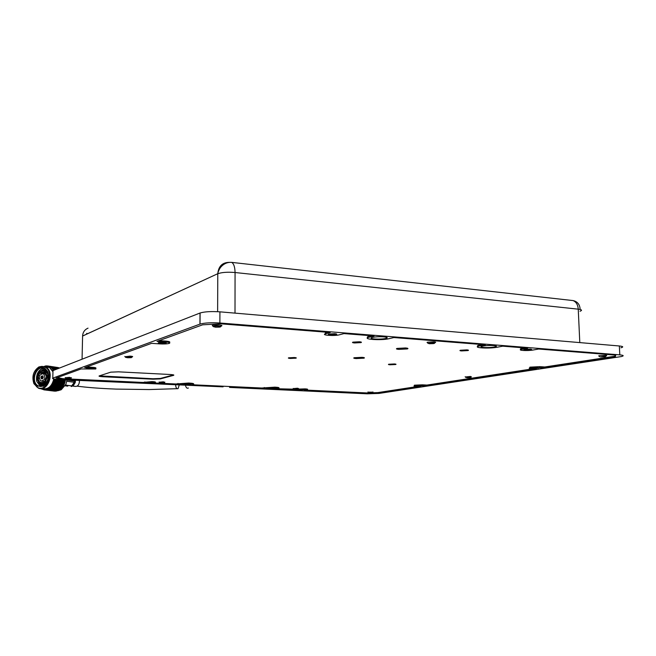 <?xml version="1.0" encoding="UTF-8"?>
<svg xmlns="http://www.w3.org/2000/svg" width="656" height="656" viewBox="0 0 656 656"><rect width="100%" height="100%" fill="white"/><g stroke="black" fill="none" stroke-linecap="round" stroke-linejoin="round"><path stroke-width="0.98" d="M295.446 389.59L295.446 390.213L305.073 389.484C307.328 389.615 308.074 389.812 307.32 390.066L304.22 390.623L367.139 393.559L377.913 393.206L377.905 392.591M142.729 382.432L142.721 383.104L151.971 382.259C154.882 382.432 155.98 382.669 155.267 382.989L153.004 383.588L175.652 384.637L177.924 384.08C181.409 383.12 196.964 383.793 193.29 384.736L190.732 385.343L223.065 386.851L223.073 386.204M295.02 389.279L297.849 389.205L295.02 389.279M161.327 382.989L159.777 382.751L163.082 382.538C164.631 382.645 164.992 382.768 164.156 382.924L161.327 382.989M127.707 357.75L125.681 357.364L129.716 357.053C131.807 357.233 132.241 357.438 131.028 357.684L127.707 357.75M600.453 356.954L604.922 356.257C606.177 356.405 606.046 356.585 604.52 356.823L600.453 356.954M67.822 378.594L65.953 378.315L69.233 378.102C71.028 378.217 71.496 378.364 70.651 378.537L67.822 378.594M466.826 377.692L469.991 377.2C471.172 377.298 471.238 377.43 470.18 377.585L466.826 377.692M215.553 327.188L213.372 326.622C213.946 326.155 215.693 325.991 218.604 326.122C221.097 326.409 221.408 326.737 219.555 327.106L215.553 327.188M369.533 392.788L372.387 392.706L369.533 392.788M429.36 343.719L428.032 343.334L433.321 342.875C435.059 343.072 435.076 343.318 433.354 343.613L429.36 343.719M187.682 383.924C190.543 384.088 191.593 384.326 190.839 384.646L183.385 384.957C180.523 384.793 179.465 384.547 180.195 384.236L187.682 383.924M273.724 387.983C276.201 388.122 277.045 388.336 276.266 388.614L268.804 388.934C266.32 388.795 265.459 388.582 266.229 388.303L273.724 387.983M383.678 336.848C387.261 337.2 388.131 337.709 386.277 338.357C383.243 339.054 379.381 339.267 374.691 339.004C371.091 338.66 370.197 338.16 372.018 337.504C375.052 336.799 378.938 336.585 383.678 336.848M493.681 345.564C496.625 345.851 497.191 346.27 495.378 346.819C492.123 347.491 488.261 347.705 483.784 347.475C480.823 347.196 480.241 346.778 482.029 346.22C485.276 345.548 489.163 345.327 493.681 345.564M151.06 382.505L152.815 382.891L149.002 383.047L147.231 382.661L151.06 382.505M90.676 368.311L92.89 368.836L88.691 369.016L86.461 368.492L90.676 368.311M163.721 342.391C165.935 342.58 166.698 342.842 166.009 343.17L160.794 343.432C158.58 343.244 157.809 342.99 158.481 342.653L163.721 342.391M334.716 333.699C336.708 333.896 337.225 334.166 336.29 334.527L330.353 334.855C328.361 334.667 327.828 334.388 328.763 334.027L334.716 333.699M530.327 349.115C531.721 349.254 531.967 349.451 531.057 349.714L525.12 350.05C523.718 349.919 523.463 349.714 524.365 349.451L530.327 349.115M537.764 367.688L538.453 368.114L533.221 368.385L532.524 367.959L537.764 367.688M420.881 385.671L416.658 385.867L420.881 385.671M303.908 389.697L300.079 389.853L303.908 389.697M230.658 386.556L230.658 387.204L229.592 387.425L229.6 386.507M229.592 387.425L367.171 393.813L378.996 393.428L621.347 356.561C624.217 355.814 623.7 355.257 619.805 354.871L219.883 323.006C211.207 322.481 204.59 322.842 200.039 324.089L52.792 378.11C51.783 378.742 54.186 379.217 59.999 379.553L223.065 386.851M521.167 349.402C520.052 349.14 520.126 348.828 521.397 348.484L521.422 349.328C516.789 350.419 527.719 351.042 533.139 350.009L538.674 349.025L615.722 355.134L615.271 357.02L545.005 367.729L544.972 366.958M615.172 355.093L615.271 357.02M377.913 393.206L420.906 386.646L416.15 386.4C414.092 386.277 413.501 386.081 414.395 385.81L427.122 385.703L536.444 369.033L531.245 368.688C529.056 368.516 528.613 368.246 529.917 367.885L545.005 367.729M427.122 385.703L427.105 385.039M367.13 392.952L367.139 393.559M295.446 390.213L275.487 389.287L278.579 388.688C282.219 387.819 268.247 387.27 264.302 388.131L261.695 388.647L230.658 387.204M261.687 388.008L261.695 388.647M175.66 383.973L175.652 384.637M142.721 383.104L62.533 379.373L62.55 378.627M521.422 349.328L527.752 348.164L502.734 346.179L497.33 347.204C489.228 348.861 471.828 347.819 478.946 346.073L485.309 344.794L393.887 337.545L388.959 338.701C381.382 340.644 361.415 339.291 368.721 337.299L374.059 335.97L344.006 333.592L339.341 334.814C334.56 336.184 320.579 335.183 325.442 333.806L330.263 332.502L220.67 323.81L202.622 324.818L156.997 341.382L165.025 341.932C169.182 342.284 170.609 342.776 169.314 343.391C167.198 343.949 163.934 344.113 159.515 343.883L151.577 343.35L84.714 367.639L91.561 368C95.136 368.237 96.522 368.565 95.71 368.984L81.049 368.967L56.014 378.061L62.533 379.373M620.888 347.787C623.758 346.991 623.241 346.393 619.346 345.983L219.924 311.838C211.257 311.272 204.647 311.657 200.105 312.986L52.988 370.591L52.792 378.11M427.474 342.801L427.491 342.211L433.928 341.85C435.732 342.022 436.133 342.276 435.125 342.612L433.862 342.842M159.252 382.218L163.369 381.817L164.672 382.341M293.363 388.606L297.521 388.213L298.308 388.655M212.741 325.991L212.634 325.31L219.096 324.958C221.679 325.212 222.482 325.565 221.515 326.007L220.195 326.278M599.059 356.192L599.149 355.708L605.595 355.347C606.89 355.47 607.079 355.659 606.144 355.905M125.058 356.741L130.044 356.134C132.258 356.298 133.07 356.528 132.479 356.823L131.643 356.987M465.366 376.995L470.475 376.446L471.393 376.847L470.623 376.97M65.387 377.741L69.479 377.339L71.217 377.93M368.082 392.157L372.813 392.173M298.324 389.09L305.065 388.877C307.32 389.008 308.074 389.205 307.311 389.459L306.975 389.049M193.069 384.793L261.785 388.016L274.872 387.147C278.488 387.352 279.718 387.663 278.57 388.073L278.57 387.548M155.177 383.014L175.742 383.981L188.69 383.03C192.872 383.284 194.406 383.637 193.29 384.096L193.069 384.154M57.351 377.577L62.837 378.684L142.803 382.44L151.979 381.603C154.89 381.776 155.989 382.022 155.275 382.341L155.193 381.964M466.875 349.886C468.548 350.042 468.909 350.271 467.941 350.575L461.537 350.927C459.856 350.771 459.495 350.542 460.446 350.247L466.875 349.886M359.39 341.784C361.415 341.981 361.94 342.252 360.964 342.604L354.56 342.949C352.526 342.768 351.993 342.489 352.961 342.137L359.39 341.784M394.387 363.957C395.986 364.08 396.413 364.269 395.658 364.506L390.074 364.793C388.467 364.67 388.04 364.482 388.778 364.236L394.387 363.957M294.257 357.528C296.159 357.676 296.742 357.897 295.987 358.176L290.411 358.455C288.501 358.307 287.918 358.086 288.656 357.807L294.257 357.528M361.981 357.331C364.342 357.528 364.99 357.807 363.924 358.176L356.2 358.578C353.822 358.381 353.166 358.102 354.224 357.725L361.981 357.331M405.523 347.959C407.975 348.188 408.565 348.508 407.31 348.926L398.897 349.386C396.437 349.164 395.83 348.844 397.077 348.418L405.523 347.959M159.105 340.62L165.033 341.03C169.191 341.382 170.617 341.874 169.322 342.498L169.322 342.588M325.179 333.896L325.433 332.854L327.533 332.28M336.733 334.306L336.29 334.347M367.729 337.684C366.934 337.25 367.262 336.815 368.705 336.372L371.189 335.749M386.778 338.184L386.277 338.258M477.888 346.442C477.002 346.048 477.347 345.638 478.913 345.204L482.127 344.539M496.19 346.532L495.37 346.647M521.397 348.484L524.464 347.901M531.59 349.386L531.048 349.443M615.107 355.085L614.828 356.241L544.792 366.983L539.74 366.638L539.773 367.376M529.917 367.885L529.884 367.155L539.74 366.638M532.951 368.803L426.941 385.072L422.325 384.826L422.341 385.449M414.395 385.81L414.379 385.187L422.325 384.826M417.708 386.482L377.848 392.6L367.073 392.952L306.983 390.131M278.152 388.787L297.463 389.246M86.518 366.983L91.569 367.253C95.153 367.491 96.539 367.819 95.727 368.246L95.719 368.549M173.479 375.371L160.326 378.906L153.012 379.193L103.041 376.749C99.794 376.56 98.515 376.273 99.22 375.913L110.782 372.157L118.49 371.837L170.207 374.502C173.282 374.699 174.406 374.978 173.578 375.339L173.52 374.896M99.359 375.863L153.02 378.742L160.335 378.455L173.487 374.912M179.178 385.088L178.063 388.639C176.718 389.098 175.898 387.86 175.603 384.916M185.468 385.375C186.074 387.778 187.042 388.655 188.387 388.016M65.534 385.105L72.308 385.974L71.57 386.482M67.002 380.037L74.686 381.136L72.308 385.974L73.365 385.58L72.619 386.089M72.709 386.072L74.612 386.327C77.301 386.794 78.909 385.293 79.433 381.825L79.294 380.447M73.365 385.58L75.276 382.432L66.83 381.267M74.399 380.226L74.686 381.136L75.424 381.251L75.112 380.259M75.424 381.251L75.276 382.432M67.781 386.146L65.206 385.712M43.198 377.913L42.345 378.241M42.443 378.217L41.533 378.569L41.459 376.905M41.164 376.864L41.951 378.151M41.722 377.102L42.968 377.323M41.59 378.438L41.262 376.921M42.952 377.134L41.763 377.011L42.656 376.626M42.566 376.314L42.894 377.831L42.566 376.314L42.993 376.208M42.861 377.807L42.017 378.2M42.861 377.905L41.648 378.471M42.96 376.159L42.599 376.618M41.763 377.011L41.295 376.847L42.509 376.282M41.295 376.847L42.566 376.142M42.624 376.175L42.993 377.889M41.467 378.815C40.492 377.159 40.852 376.167 42.542 375.855L42.689 375.929C43.665 377.594 43.304 378.578 41.615 378.897L41.467 378.815M43.55 373.904C45.887 377.897 45.034 380.267 40.975 381.021L40.615 380.841C38.278 376.847 39.139 374.478 43.198 373.731L43.55 373.904M58.097 390.664L61.188 389.754L65.936 384.244L67.019 379.881M37.482 386.072C28.979 381.3 36.728 362.924 44.952 368.426L47.847 371.854C49.749 378.012 48.282 382.809 43.452 386.236L37.482 386.072M45.075 368.852L44.255 368.434C36.383 364.744 30.274 381.489 37.933 385.72L38.835 386.179L43.64 385.884C48.265 382.604 49.667 378.02 47.839 372.132L45.075 368.852M44.001 368.344C40.885 368.656 38.581 370.64 37.097 374.314C38.761 370.509 41.23 368.59 44.51 368.549M41.287 369.295C37.351 372.149 35.842 376.175 36.752 381.357L39.959 385.982L41.213 386.564M38.474 382.645L40.738 385.384L42.935 386.195M37.039 387.122C46.207 393.493 55.071 372.633 45.395 367.368C43.312 366.171 41.139 366.105 38.86 367.188C33.358 371.042 31.701 376.454 33.907 383.416L37.039 387.122M45.846 367.024C55.243 372.042 47.839 392.6 38.269 388.106L33.915 383.694C31.627 376.462 33.341 370.845 39.065 366.835L44.862 366.532L45.846 367.024M45.149 366.655L49.52 367.59L52.964 371.739M53.8 378.947C51.84 386.622 47.896 389.828 41.968 388.565M40.893 388.582L41.361 388.844M44.305 389.902L41.213 388.877M44.936 389.935L46.469 390.107L44.624 389.484L44.542 389.918M45.477 389.91L44.887 389.484L45.084 389.926M46.051 390L47.232 389.828L45.764 389.402L45.715 389.894M46.658 389.73L46.027 389.361L46.256 389.812M47.289 389.557L48.815 389.713L46.896 389.139L46.888 389.672M47.822 389.361L47.15 389.057L47.429 389.508M48.175 389.344L49.528 388.942L49.963 389.238L48.782 389.311L48.003 388.705L48.052 389.27M48.954 388.811L48.257 388.573L48.577 389.016M49.544 388.442L51.061 388.582L49.905 388.721L49.077 388.09L49.175 388.68M50.036 388.09L49.323 387.917L49.676 388.352M50.594 387.63L52.111 387.762L50.971 387.95L50.094 387.311L50.25 387.926M51.053 387.204L50.323 387.106L50.717 387.524M51.57 386.663L52.578 386.327L53.079 386.786L51.963 387.024L51.045 386.384L51.25 387.007M51.988 386.171L51.25 386.146L51.685 386.532M52.447 385.556L53.415 385.17L53.948 385.671L52.874 385.949L51.898 385.318L52.16 385.941M52.824 384.998L52.086 385.056L52.554 385.408M53.226 384.326L54.153 383.899L54.719 384.432L53.677 384.752L52.652 384.137L52.98 384.752M53.546 383.719L52.816 383.842L53.316 384.17M53.3 382.85L54.366 383.448L53.3 382.85L53.677 383.457M53.882 382.989L54.76 382.53L55.366 383.096L54.366 383.448M54.145 382.35L53.431 382.538L53.956 382.825M54.415 381.579L55.235 381.095L55.891 381.685L54.932 382.054L53.817 381.489L54.251 382.063M54.612 380.898L53.915 381.161L54.473 381.398M54.809 380.103L55.571 379.603L56.268 380.209L55.366 380.595L54.202 380.07L54.686 380.603M55.03 379.143L54.268 379.734L54.842 379.922M53.759 370.287L53.275 370.476M53.472 370.148L54.374 370.05M53.144 369.623L52.816 370.173L53.39 370.009M52.734 369.049L54.136 369.205L52.997 369.41M52.365 368.59L52.086 369.139L52.644 368.926M51.898 368.098L53.284 368.262L52.193 368.401M51.25 368.246L51.619 367.663L51.25 368.246M50.955 367.303L52.341 367.475L51.283 367.549M50.496 366.983L50.332 367.499L50.832 367.212M57.917 367.524L57.047 367.393M58.868 367.713L58.179 367.647L58.868 367.713M65.411 379.808L65.149 380.414L64.534 379.767M65.239 381.062L64.87 381.89L64.206 381.3L65.239 381.062L65.354 380.316M64.895 382.53L64.444 383.334L63.821 382.76L64.895 382.53L65.083 381.8M64.411 383.94L63.886 384.711L63.312 384.162L64.411 383.94L64.6 383.317M47.904 372.272L46.396 372.05M47.306 376.306L46.379 376.421L44.493 372.518L44.952 371.427L47.306 376.306L48.724 376.593M48.683 377.43L48.167 377.356M46.141 382.44L47.06 382.563M46.724 383.079L45.412 382.907L44.501 383.719L41.541 384.113M47.314 377.151L48.175 377.274L47.494 380.291L45.863 382.727L44.993 382.612L44.526 381.644L46.387 377.266L47.314 377.151L44.993 382.612M43.001 382.669L39.663 382.227L39.204 383.309L39.885 383.399M39.188 378.512L37.802 378.323L39.663 382.227M39.13 377.667L36.875 377.594L39.13 377.815M45.731 374.002L39.639 373.125L37.794 377.479M45.346 373.379L40.205 372.633L39.737 371.673L44.067 370.943L45.33 371.485M44.387 371.083L43.927 372.165L40.205 372.633M43.927 372.165L44.6 372.264M42.197 384.965L41.648 384.137M43.895 370.878L44.633 370.279M45.034 370.115L44.001 370.911M41.779 384.162L42.665 385.384M54.94 380.767L58.13 379.447M59.458 389.91L59.032 389.582L60.27 389.516L59.458 389.91M59.089 390.131L57.941 390.23L59.089 390.131L58.376 389.049L59.499 388.869L59.942 389.246L58.499 389.172L59.032 389.582M58.154 388.852L57.703 388.467L58.819 388.262L59.27 388.672L57.826 388.655L58.376 389.049M57.466 388.262L57.006 387.852L58.105 387.622L58.581 388.049L57.129 388.09L57.703 388.467M56.769 387.639L56.285 387.196L57.375 386.942L57.859 387.401L56.416 387.491L57.006 387.852M56.031 386.966L55.539 386.507L56.613 386.228L57.121 386.704L55.678 386.851L56.285 387.196M55.276 386.261L54.768 385.777L55.826 385.482L56.35 385.982L54.915 386.171L55.539 386.507M54.497 385.523L53.956 385.015L55.006 384.703L55.547 385.228L54.128 385.466L54.768 385.777M58.45 389.656L58.876 389.976L57.728 390.082L57.31 389.779L58.499 389.172L56.662 389.287L58.236 389.484M57.129 388.565L57.572 388.942L56.441 389.106L56.006 388.746L57.129 388.565L57.129 388.09L55.317 388.172L56.9 388.368M55.719 387.319L56.203 387.753L55.088 387.958L54.612 387.548L55.719 387.319L55.678 386.851L54.374 387.327L53.89 386.892L55.473 387.089M54.218 385.925L54.727 386.4L53.136 386.195L53.948 385.671M57.958 390.664L56.801 390.697L58.048 390.304M57.351 390.271L56.186 390.336L57.433 389.869M56.719 389.836L57.138 390.131L55.973 390.205L55.563 389.935L56.793 389.385L54.932 389.484L56.506 389.68M55.424 388.836L55.858 389.18L54.71 389.32L54.276 388.983L55.424 388.836L55.448 388.352L54.054 388.811L53.612 388.442L54.743 388.262L55.194 388.647M54.046 387.655L54.505 388.065L53.382 388.254L52.923 387.86L54.046 387.655L54.022 387.179L52.685 387.655L52.209 387.245L53.808 387.442M56.801 391.009L55.637 390.992L56.9 390.755M56.203 390.714L55.03 390.722L56.293 390.41M55.588 390.369L54.423 390.41L55.678 390.017M54.932 390.615L53.259 390.697L54.833 390.894M54.973 389.976L53.808 390.041L55.055 389.574M54.341 389.541L54.76 389.836L53.595 389.91L53.177 389.639L54.407 389.09L52.537 389.18L54.12 389.377M53.029 388.532L53.464 388.885L52.316 389.016L51.881 388.688L53.029 388.532L53.054 388.049L51.201 388.139L52.8 388.344M53.694 389.057L53.743 388.573L53.464 388.885M55.637 391.173L54.464 391.091L55.711 391.017M55.038 390.968L53.866 390.919L55.12 390.763M53.825 390.418L52.652 390.427L53.915 390.115M53.21 390.074L52.037 390.115L53.3 389.721M52.578 389.68L51.406 389.746L52.66 389.279M51.939 389.238L50.774 389.336L52.013 388.787M51.291 388.754L50.127 388.885L51.061 388.582M53.636 391.05L54.399 391.14M53.866 391.042L52.693 390.927L53.923 390.935M53.259 390.886L52.086 390.796L53.333 390.73M52.685 390.91L52.127 390.812M52.652 390.681L51.48 390.623L52.742 390.468M52.045 390.427L50.865 390.402L52.144 390.172M51.275 390.697L49.692 390.509L51.48 390.623M51.43 390.123L50.25 390.131L51.529 389.82M50.807 389.779L49.635 389.812L50.897 389.418M50.176 389.377L48.995 389.451L50.258 388.975M49.503 389.697L47.839 389.836L49.438 390.033M51.25 390.755L52.095 390.861M51.488 390.746L50.307 390.632L51.545 390.648M48.856 390.459L50.307 390.632M50.258 390.386L49.077 390.328L50.348 390.181M49.643 390.131L48.462 390.107L49.741 389.869M48.88 390.402L47.289 390.213L49.077 390.328M49.085 390.451L47.904 390.336L49.143 390.353M47.896 390.32L47.33 390.222M47.855 390.09L46.658 390.033L47.937 389.885M46.453 390.164L47.306 390.271M46.674 390.156L45.494 390.041L46.732 390.058M43.919 389.853L45.494 390.041M41.295 385.49L42.296 385.982M40.205 386.351L40.738 386.573M39.639 384.432L40.139 384.687M44.821 370.796L44.157 370.952M56.555 367.327L54.686 367.024M56.842 367.36L57.999 367.557L56.842 367.36M54.186 366.958L52.3 366.655M57.966 367.647L59.106 367.901L57.966 367.647M59.097 367.901L57.466 367.713M56.227 367.294L57.375 367.524L56.227 367.294M54.473 366.991L55.637 367.188L54.473 366.991M51.799 366.589L49.905 366.286M45.666 365.991L44.362 366.351M57.326 367.672L58.458 367.959L57.326 367.672M55.596 367.278L56.744 367.532L55.596 367.278M56.867 367.737L55.194 367.303M53.858 366.934L55.014 367.155L53.858 366.934M52.095 366.622L53.259 366.819L52.095 366.622M46.896 365.9L45.379 365.974M56.67 367.745L57.802 368.065L56.67 367.745M54.956 367.311L56.096 367.598L54.956 367.311M53.218 366.909L54.366 367.171L53.218 366.909M54.489 367.368L52.808 366.934M51.463 366.556L52.628 366.786L51.463 366.556M49.7 366.253L50.865 366.45L49.7 366.253M49.118 366.204L46.551 365.868M48.675 366.105L50.225 366.417L48.273 366.507L48.331 366.064M55.998 367.868L57.113 368.213L55.998 367.868M54.292 367.385L55.424 367.696L54.292 367.385M52.57 366.942L53.71 367.229L52.57 366.942M50.824 366.54L51.98 366.802L50.824 366.54M52.021 367.048L50.414 366.556M57.097 368.984L56.482 368.754L57.548 368.803M55.301 368.032L56.408 368.401L55.301 368.032M55.932 368.549L55.883 368.967M56.35 369.279L55.727 369.025L56.482 368.754M53.612 367.499L54.735 367.844L53.612 367.499M51.898 367.016L53.038 367.327L51.898 367.016M50.168 366.573L51.316 366.86L50.168 366.573M56.236 368.844L56.851 369.082M54.587 368.229L55.678 368.631L54.587 368.229M55.178 368.803L55.104 369.271L53.333 368.656L54.924 368.902M55.547 369.59L54.948 369.328L55.727 369.025M52.915 367.663L54.022 368.032L52.915 367.663M53.538 368.18L53.489 368.598M55.465 369.123L56.08 369.385M54.407 369.098L54.3 369.574L54.735 369.41M53.595 369.435L53.472 369.902L54.948 369.328M52.783 368.442L52.71 368.902M54.678 369.935L54.128 369.672L54.678 369.443L55.26 369.705M54.678 369.443L54.136 369.205M52.816 370.173L54.128 369.672M63.853 380.997L63.165 380.39L64.009 380.004L64.714 380.611L63.493 381.169L65.288 380.685M63.591 379.717L62.443 380.291L64.436 379.808M62.796 380.086L62.295 379.66M62.517 381.571L61.844 380.972L62.722 380.587L63.402 381.193L62.148 381.718L64.206 381.3M61.492 380.669L60.795 380.062L61.648 379.676L62.361 380.283L61.131 380.849L63.165 380.39M64.009 380.004L65.206 380.964M60.795 379.594L60.204 379.562M63.747 381.497L64.411 382.087L63.501 382.456L62.853 381.874L63.747 381.497L63.402 381.193M62.722 380.587L64.411 382.087M62.107 381.735L62.853 381.874M61.639 379.627L62.361 380.283M60.147 381.251L59.466 380.652L60.352 380.267L61.041 380.865L59.778 381.398L61.844 380.972M60.434 379.758L60.918 379.594M59.491 379.529L59.991 379.955L58.753 380.521L60.795 380.062M59.114 380.341L58.417 379.734L58.942 379.496M61.385 381.169L62.049 381.767L61.139 382.136L60.491 381.554L61.385 381.169L61.041 380.865M62.386 382.063L63.025 382.653L62.09 383.014L61.459 382.44L62.386 382.063L62.049 381.767M63.345 382.948L63.96 383.514L63.009 383.875L62.402 383.309L63.345 382.948L63.025 382.653M59.729 381.415L60.491 381.554M57.761 380.923L57.08 380.324L57.966 379.931L58.663 380.537L57.392 381.07L59.466 380.652M59.015 380.841L59.68 381.439L58.761 381.817L58.105 381.226L59.015 380.841L58.663 380.537M60.016 381.743L60.664 382.333L59.721 382.694L59.089 382.12L60.016 381.743L59.68 381.439M60.983 382.628L61.607 383.202L60.639 383.555L60.04 382.989L60.983 382.628L60.664 382.333M61.918 383.489L62.509 384.055L61.533 384.4L60.942 383.842L61.918 383.489L61.607 383.202M62.812 384.334L63.378 384.883L62.386 385.211L61.82 384.678L62.812 384.334L62.509 384.055M63.665 385.154L63.197 385.999L62.664 385.482L63.378 384.883M57.343 381.095L58.105 381.226M57.326 379.389L56.728 380.013L56.277 379.291M54.268 379.734L56.022 379.406M56.621 380.521L57.293 381.111L56.367 381.489L55.711 380.898L56.621 380.521L56.268 380.209M57.638 381.415L58.277 382.005L57.334 382.374L56.703 381.792L57.638 381.415L57.293 381.111M58.605 382.309L59.229 382.883L58.261 383.235L57.654 382.669L58.605 382.309L58.277 382.005M59.548 383.17L60.147 383.735L59.163 384.08L58.573 383.53L59.548 383.17L59.229 382.883M60.442 384.022L61.024 384.572L60.016 384.9L59.45 384.359L60.442 384.022L60.147 383.735M61.311 384.842L61.869 385.375L60.844 385.687L60.303 385.17L61.024 384.572M62.148 385.646L62.673 386.154L61.639 386.45L61.115 385.949L61.869 385.375M62.943 386.409L62.402 387.179L61.902 386.704L62.673 386.154M56.219 381.981L56.842 382.563L55.875 382.915L55.26 382.35L56.219 381.981L55.891 381.685M57.162 382.85L57.761 383.416L56.769 383.768L56.178 383.211L57.162 382.85L56.842 382.563M58.064 383.703L58.646 384.252L57.638 384.588L57.072 384.047L58.064 383.703L57.761 383.416M58.942 384.531L59.499 385.064L58.474 385.384L57.925 384.859L58.646 384.252M59.778 385.334L60.311 385.843L59.27 386.146L58.745 385.638L59.499 385.064M60.582 386.105L61.106 386.597L60.04 386.876L59.532 386.392L60.311 385.843M61.361 386.843L61.861 387.319L60.295 387.114L61.106 386.597M62.107 387.557L61.771 388.18L61.033 387.803L61.861 387.319M61.5 388.237L60.516 389.156L53.989 383.481L60.516 389.156M49.225 366.351L48.519 366.589L48.847 366.212M54.669 383.727L55.67 383.383L56.26 383.94L55.243 384.268M55.53 384.539L56.555 384.219L57.113 384.752L56.08 385.064M56.359 385.326L57.4 385.023L57.941 385.539L56.892 385.835M57.154 386.089L58.212 385.794L58.737 386.294L57.671 386.573M57.925 386.81L58.991 386.54L59.499 387.015L58.417 387.27M58.663 387.499L59.745 387.253L60.229 387.704L59.138 387.934M59.384 388.155L60.475 387.926L60.942 388.352L59.844 388.565M60.073 388.77L61.287 388.664M39.221 372.165L43.091 369.705L46.027 369.566L42.542 370.648M43.493 385.958L40.123 383.817M38.597 378.43L38.638 377.749M43.657 385.876L41.254 384.096M44.067 370.935L44.936 371.066L43.575 370.779L46.232 369.763L43.698 370.812M43.985 385.695L42.279 384.219M44.501 371.001L46.51 370.058M44.395 385.433L43.157 384.17M45.28 371.329L46.83 370.443M44.862 385.097L43.952 383.957M46.068 371.657L47.175 370.911M45.371 384.662L44.928 384.031M36.752 381.357L37.031 376.331M41.107 370.911L45.649 369.492M43.501 385.949L40.287 383.883M38.729 378.446L38.77 377.766M42.689 370.648L46.059 369.599M43.69 385.851L41.377 384.104M44.034 385.662L42.394 384.227M44.633 371.025L46.551 370.099M44.452 385.392L43.263 384.154M45.305 371.419L46.871 370.492M44.92 385.047L44.042 383.924M46.199 371.673L47.216 370.976M45.436 384.596L45.051 384.047M43.091 369.705L40.951 370.976M44.821 384.014L45.264 384.752M37.704 377.708L37.663 378.34M46.051 371.739L47.781 371.993M43.96 382.136L44.428 383.104L40.131 383.826L40.237 382.579L44.821 382.251M42.353 382.858L40.237 382.579M45.289 383.219L44.428 383.104M46.379 376.421L48.716 376.749M44.952 371.427L45.822 371.558L47.544 373.748L48.175 376.429M36.875 377.594L39.171 372.165L40.041 372.288M39.171 372.165L39.639 373.125M39.204 383.309L36.884 378.438L37.802 378.323M49.93 366.671L49.569 367.04L50.291 366.86M49.438 366.433L49.331 366.917L49.807 366.606M47.716 365.95L47.429 366.319L48.101 366.015M51.635 387.352L53.743 388.573M49.528 388.942L49.602 388.483M51.045 386.384L51.389 387.138M53.849 369.804L53.316 369.549M53.817 381.489L61.434 388.327M54.202 380.07L62.336 387.36M55.12 379.16L63.14 386.261M57.4 379.389L63.845 385.047M59.557 379.529L64.427 383.752M47.872 366.991L48.298 366.999M45.387 369.992L46.297 369.828M50.094 387.311L51.34 388.278M51.898 385.318L56.227 388.951M52.652 384.137L58.622 389.262M86.879 333.297L86.264 334.322M82.566 336.823L82.59 336.011C82.853 332.239 84.673 329.615 88.035 328.148M217.628 311.682L217.776 273.749C221.769 272.314 227.534 271.904 235.061 272.519C234.946 267.123 233.839 263.745 231.716 262.384C227.583 262.064 223.991 263.573 220.949 266.918C217.956 270.543 217.513 275.126 217.776 273.7L82.59 336.011L82.066 359.209L82.59 336.052L217.776 273.7C218.53 266.18 222.409 262.4 229.411 262.359M298.177 389.156L298.177 389.721M264.302 387.516L264.302 388.131M177.932 383.44L177.924 384.08M144.861 381.882L144.853 382.53M91.569 367.253L91.561 368M165.033 341.03L165.025 341.932M325.655 332.797L325.663 333.74M369.213 336.233L369.23 337.159M479.946 344.974L479.979 345.843M522.217 348.311L522.25 349.156M235.004 313.125L235.061 272.519L578.248 309.165C577.879 304.712 576.157 301.85 573.09 300.579L570.712 300.317M580.002 311.239C582.487 310.329 581.897 309.64 578.248 309.165L579.797 342.604M199.941 324.121L200.014 313.019M219.883 323.006L219.924 311.838M619.805 354.871L619.346 345.983M160.335 378.455L160.326 378.906M153.012 379.193L153.02 378.742M103.049 376.298L103.041 376.749M71.209 386.499L74.341 382.3L74.226 380.218M65.149 385.802L67.707 386.138M293.855 389.09L293.199 388.434M159.777 382.751L159.064 382.03M125.681 357.364L124.771 356.454M599.617 356.684L598.682 355.855M65.953 378.315L65.19 377.544M465.883 377.479L465.137 376.774M213.372 326.622L212.257 325.507M368.557 392.624L367.926 392.001M428.032 343.334L427.04 342.391M386.277 338.357L386.253 337.209M495.378 346.819L495.337 345.769M166.009 343.17L166.017 342.744M336.29 334.527L336.282 333.929M531.057 349.714L531.04 349.197M325.433 332.854L325.442 333.806M368.705 336.372L368.721 337.299M478.913 345.204L478.946 346.073M580.15 309.468C579.888 304.556 577.534 301.596 573.09 300.579L231.716 262.384M298.054 388.967L298.48 388.442M164.377 382.669L164.869 382.12M131.397 357.266L131.881 356.708M70.889 378.282L71.438 377.692M470.434 377.233L470.795 376.741M372.567 392.477L372.977 391.968M200.105 312.986L200.039 324.089M467.941 350.575L467.925 350.017M360.964 342.604L360.956 342.006M295.987 358.176L295.987 357.758M363.924 358.176L363.908 357.577M407.31 348.926L407.294 348.188M173.578 375.339L173.586 374.92M77.064 386.138C87.1 387.499 100.114 388.483 116.096 389.098L149.183 389.557L177.046 388.688M41.968 378.709L42.476 378.824M42.435 376.085L42.911 376.109M42.082 381.169L44.649 381.513M44.067 383.916L45.871 384.154M40.861 386.433L38.835 386.179M45.92 371.632L47.732 371.903M42.099 382.899L40.475 382.686M48.528 367.089L44.862 366.532M43.198 373.731L45.781 374.1"/></g></svg>
